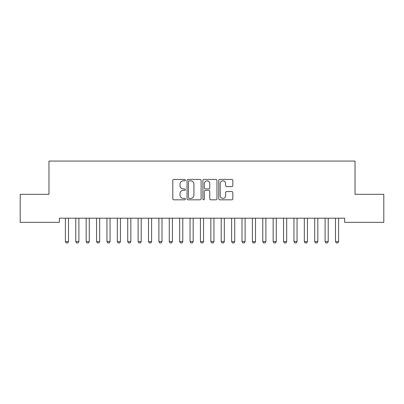 <?xml version="1.0" encoding="UTF-8"?>
<svg xmlns="http://www.w3.org/2000/svg" width="404" height="404" viewBox="0 0 404 404"><rect width="100%" height="100%" fill="white"/><g stroke="black" fill="none" stroke-linecap="round" stroke-linejoin="round"><path stroke-width="0.61" d="M185.38 180.144A0.712 0.712 0 0 0 184.663 179.432L173.831 179.432A1.02 1.02 0 0 0 172.811 180.452L172.811 198.803A1.02 1.02 0 0 0 173.831 199.823L184.663 199.823A0.712 0.712 0 0 0 185.38 199.111A0.712 0.712 0 0 0 184.663 198.394L183.264 198.394A3.262 3.262 0 0 1 180.002 195.132L180.002 193.602A3.262 3.262 0 0 1 183.264 190.34L184.663 190.34A0.712 0.712 0 0 0 185.38 189.627A0.712 0.712 0 0 0 184.663 188.915L183.264 188.915A3.262 3.262 0 0 1 180.002 185.648L180.002 184.123A3.262 3.262 0 0 1 183.264 180.856L184.663 180.856A0.712 0.712 0 0 0 185.38 180.144M231.8 186.618A1.02 1.02 0 0 0 232.82 185.598L232.82 180.452A1.02 1.02 0 0 0 231.8 179.432L219.766 179.432A1.02 1.02 0 0 0 218.751 180.452L218.751 198.803A1.02 1.02 0 0 0 219.766 199.823L231.8 199.823A1.02 1.02 0 0 0 232.82 198.803L232.82 192.587A1.02 1.02 0 0 0 231.8 191.567L226.649 191.567A1.02 1.02 0 0 0 225.634 192.587L225.634 195.667A2.727 2.727 0 0 1 222.902 198.394A2.727 2.727 0 0 1 220.175 195.667L220.175 183.588A2.727 2.727 0 0 1 222.902 180.856A2.727 2.727 0 0 1 225.634 183.588L225.634 185.598A1.02 1.02 0 0 0 226.649 186.618L231.8 186.618M344.637 218.195L59.363 218.195L59.363 222.352L20.2 222.352L20.2 194.304L48.975 194.304L48.975 161.06L355.025 161.06L355.025 194.304L383.8 194.304L383.8 222.352L344.637 222.352L344.637 218.195M201.106 180.452A1.02 1.02 0 0 0 200.086 179.432L188.057 179.432A1.02 1.02 0 0 0 187.037 180.452L187.037 198.803A1.02 1.02 0 0 0 188.057 199.823L200.086 199.823A1.02 1.02 0 0 0 201.106 198.803L201.106 180.452M203.914 179.432L215.943 179.432A1.02 1.02 0 0 1 216.963 180.452L216.963 198.803A1.02 1.02 0 0 1 215.943 199.823L210.797 199.823A1.02 1.02 0 0 1 209.777 198.803L209.777 191.36A1.02 1.02 0 0 0 208.757 190.34L205.338 190.34A1.02 1.02 0 0 0 204.318 191.36L204.318 199.111A0.712 0.712 0 0 1 203.606 199.823A0.712 0.712 0 0 1 202.894 199.111L202.894 180.452A1.02 1.02 0 0 1 203.914 179.432M189.178 180.856A0.712 0.712 0 0 0 188.461 181.573L188.461 197.682A0.712 0.712 0 0 0 189.178 198.394L190.658 198.394A3.262 3.262 0 0 0 193.92 195.132L193.92 184.123A3.262 3.262 0 0 0 190.658 180.856L189.178 180.856M209.777 183.638A2.727 2.727 0 0 0 207.05 180.911A2.727 2.727 0 0 0 204.318 183.638L204.318 187.895A1.02 1.02 0 0 0 205.338 188.915L208.757 188.915A1.02 1.02 0 0 0 209.777 187.895L209.777 183.638M65.342 218.423A1.04 1.04 -179.4 0 1 65.392 218.736A1.04 1.04 179.4 0 0 65.342 218.423L65.271 218.195M68.63 218.195L68.554 218.423A1.04 1.04 179.4 0 0 68.508 218.736L68.508 241.592L67.726 242.94L66.17 242.94L65.392 241.592L65.392 218.736M65.392 241.592L68.508 241.592M75.73 218.423A1.04 1.04 -179.4 0 1 75.78 218.736A1.04 1.04 179.4 0 0 75.73 218.423L75.659 218.195M86.118 218.423A1.04 1.04 -179.4 0 1 86.168 218.736A1.04 1.04 179.4 0 0 86.118 218.423L86.047 218.195M79.017 218.195L78.947 218.423A1.04 1.04 179.4 0 0 78.896 218.736L78.896 241.592L78.118 242.94L76.558 242.94L75.78 241.592L75.78 218.736M75.78 241.592L78.896 241.592M89.405 218.195L89.335 218.423A1.04 1.04 179.4 0 0 89.284 218.736L89.284 241.592L88.506 242.94L86.946 242.94L86.168 241.592L86.168 218.736M86.168 241.592L89.284 241.592M96.505 218.423A1.04 1.04 -179.4 0 1 96.556 218.736A1.04 1.04 179.4 0 0 96.505 218.423L96.435 218.195M106.893 218.423A1.04 1.04 -179.4 0 1 106.944 218.736A1.04 1.04 179.4 0 0 106.893 218.423L106.823 218.195M99.793 218.195L99.722 218.423A1.04 1.04 179.4 0 0 99.672 218.736L99.672 241.592L98.894 242.94L97.334 242.94L96.556 241.592L96.556 218.736M96.556 241.592L99.672 241.592M110.181 218.195L110.11 218.423A1.04 1.04 179.4 0 0 110.06 218.736L110.06 241.592L109.282 242.94L107.722 242.94L106.944 241.592L106.944 218.736M106.944 241.592L110.06 241.592M117.286 218.423A1.04 1.04 -179.4 0 1 117.332 218.736A1.04 1.04 179.4 0 0 117.286 218.423L117.21 218.195M120.569 218.195L120.498 218.423A1.04 1.04 179.4 0 0 120.448 218.736L120.448 241.592L119.67 242.94L118.114 242.94L117.332 241.592L117.332 218.736M117.332 241.592L120.448 241.592M127.674 218.423A1.04 1.04 -179.4 0 1 127.72 218.736A1.04 1.04 179.4 0 0 127.674 218.423L127.603 218.195M130.957 218.195L130.886 218.423A1.04 1.04 179.4 0 0 130.84 218.736L130.84 241.592L130.058 242.94L128.502 242.94L127.72 241.592L127.72 218.736M127.72 241.592L130.84 241.592M138.062 218.423A1.04 1.04 -179.4 0 1 138.112 218.736A1.04 1.04 179.4 0 0 138.062 218.423L137.991 218.195M141.349 218.195L141.274 218.423A1.04 1.04 179.4 0 0 141.228 218.736L141.228 241.592L140.446 242.94L138.89 242.94L138.112 241.592L138.112 218.736M138.112 241.592L141.228 241.592M148.45 218.423A1.04 1.04 -179.4 0 1 148.5 218.736A1.04 1.04 179.4 0 0 148.45 218.423L148.379 218.195M151.737 218.195L151.667 218.423A1.04 1.04 179.4 0 0 151.616 218.736L151.616 241.592L150.838 242.94L149.278 242.94L148.5 241.592L148.5 218.736M148.5 241.592L151.616 241.592M158.838 218.423A1.04 1.04 -179.4 0 1 158.888 218.736A1.04 1.04 179.4 0 0 158.838 218.423L158.767 218.195M162.125 218.195L162.054 218.423A1.04 1.04 179.4 0 0 162.004 218.736L162.004 241.592L161.226 242.94L159.666 242.94L158.888 241.592L158.888 218.736M158.888 241.592L162.004 241.592M169.226 218.423A1.04 1.04 -179.4 0 1 169.276 218.736A1.04 1.04 179.4 0 0 169.226 218.423L169.155 218.195M172.513 218.195L172.442 218.423A1.04 1.04 179.4 0 0 172.392 218.736L172.392 241.592L171.614 242.94L170.054 242.94L169.276 241.592L169.276 218.736M169.276 241.592L172.392 241.592M179.613 218.423A1.04 1.04 -179.4 0 1 179.664 218.736A1.04 1.04 179.4 0 0 179.613 218.423L179.543 218.195M182.901 218.195L182.83 218.423A1.04 1.04 179.4 0 0 182.78 218.736L182.78 241.592L182.002 242.94L180.442 242.94L179.664 241.592L179.664 218.736M179.664 241.592L182.78 241.592M190.006 218.423A1.04 1.04 -179.4 0 1 190.052 218.736A1.04 1.04 179.4 0 0 190.006 218.423L189.931 218.195M193.289 218.195L193.218 218.423A1.04 1.04 179.4 0 0 193.168 218.736L193.168 241.592L192.39 242.94L190.834 242.94L190.052 241.592L190.052 218.736M190.052 241.592L193.168 241.592M200.394 218.423A1.04 1.04 -179.4 0 1 200.44 218.736A1.04 1.04 179.4 0 0 200.394 218.423L200.323 218.195M203.677 218.195L203.606 218.423A1.04 1.04 179.4 0 0 203.56 218.736L203.56 241.592L202.778 242.94L201.222 242.94L200.44 241.592L200.44 218.736M200.44 241.592L203.56 241.592M210.782 218.423A1.04 1.04 -179.4 0 1 210.832 218.736A1.04 1.04 179.4 0 0 210.782 218.423L210.711 218.195M214.069 218.195L213.994 218.423A1.04 1.04 179.4 0 0 213.948 218.736L213.948 241.592L213.166 242.94L211.61 242.94L210.832 241.592L210.832 218.736M210.832 241.592L213.948 241.592M221.17 218.423A1.04 1.04 -179.4 0 1 221.22 218.736A1.04 1.04 179.4 0 0 221.17 218.423L221.099 218.195M224.457 218.195L224.387 218.423A1.04 1.04 179.4 0 0 224.336 218.736L224.336 241.592L223.558 242.94L221.998 242.94L221.22 241.592L221.22 218.736M221.22 241.592L224.336 241.592M231.558 218.423A1.04 1.04 -179.4 0 1 231.608 218.736A1.04 1.04 179.4 0 0 231.558 218.423L231.487 218.195M234.845 218.195L234.774 218.423A1.04 1.04 179.4 0 0 234.724 218.736L234.724 241.592L233.946 242.94L232.386 242.94L231.608 241.592L231.608 218.736M231.608 241.592L234.724 241.592M241.946 218.423A1.04 1.04 -179.4 0 1 241.996 218.736A1.04 1.04 179.4 0 0 241.946 218.423L241.875 218.195M245.233 218.195L245.162 218.423A1.04 1.04 179.4 0 0 245.112 218.736L245.112 241.592L244.334 242.94L242.774 242.94L241.996 241.592L241.996 218.736M241.996 241.592L245.112 241.592M252.333 218.423A1.04 1.04 -179.4 0 1 252.384 218.736A1.04 1.04 179.4 0 0 252.333 218.423L252.263 218.195M255.621 218.195L255.55 218.423A1.04 1.04 179.4 0 0 255.5 218.736L255.5 241.592L254.722 242.94L253.162 242.94L252.384 241.592L252.384 218.736M252.384 241.592L255.5 241.592M262.726 218.423A1.04 1.04 -179.4 0 1 262.772 218.736A1.04 1.04 179.4 0 0 262.726 218.423L262.651 218.195M266.009 218.195L265.938 218.423A1.04 1.04 179.4 0 0 265.888 218.736L265.888 241.592L265.11 242.94L263.554 242.94L262.772 241.592L262.772 218.736M262.772 241.592L265.888 241.592M273.114 218.423A1.04 1.04 -179.4 0 1 273.16 218.736A1.04 1.04 179.4 0 0 273.114 218.423L273.043 218.195M276.397 218.195L276.326 218.423A1.04 1.04 179.4 0 0 276.28 218.736L276.28 241.592L275.498 242.94L273.942 242.94L273.16 241.592L273.16 218.736M273.16 241.592L276.28 241.592M283.502 218.423A1.04 1.04 -179.4 0 1 283.552 218.736A1.04 1.04 179.4 0 0 283.502 218.423L283.431 218.195M286.789 218.195L286.714 218.423A1.04 1.04 179.4 0 0 286.668 218.736L286.668 241.592L285.886 242.94L284.33 242.94L283.552 241.592L283.552 218.736M283.552 241.592L286.668 241.592M293.89 218.423A1.04 1.04 -179.4 0 1 293.94 218.736A1.04 1.04 179.4 0 0 293.89 218.423L293.819 218.195M297.177 218.195L297.107 218.423A1.04 1.04 179.4 0 0 297.056 218.736L297.056 241.592L296.278 242.94L294.718 242.94L293.94 241.592L293.94 218.736M293.94 241.592L297.056 241.592M304.278 218.423A1.04 1.04 -179.4 0 1 304.328 218.736A1.04 1.04 179.4 0 0 304.278 218.423L304.207 218.195M307.565 218.195L307.495 218.423A1.04 1.04 179.4 0 0 307.444 218.736L307.444 241.592L306.666 242.94L305.106 242.94L304.328 241.592L304.328 218.736M304.328 241.592L307.444 241.592M314.666 218.423A1.04 1.04 -179.4 0 1 314.716 218.736A1.04 1.04 179.4 0 0 314.666 218.423L314.595 218.195M317.953 218.195L317.882 218.423A1.04 1.04 179.4 0 0 317.832 218.736L317.832 241.592L317.054 242.94L315.494 242.94L314.716 241.592L314.716 218.736M314.716 241.592L317.832 241.592M325.053 218.423A1.04 1.04 -179.4 0 1 325.104 218.736A1.04 1.04 179.4 0 0 325.053 218.423L324.983 218.195M328.341 218.195L328.27 218.423A1.04 1.04 179.4 0 0 328.22 218.736L328.22 241.592L327.442 242.94L325.882 242.94L325.104 241.592L325.104 218.736M325.104 241.592L328.22 241.592M335.446 218.423A1.04 1.04 -179.4 0 1 335.492 218.736A1.04 1.04 179.4 0 0 335.446 218.423L335.37 218.195M338.729 218.195L338.658 218.423A1.04 1.04 179.4 0 0 338.608 218.736L338.608 241.592L337.83 242.94L336.274 242.94L335.492 241.592L335.492 218.736M335.492 241.592L338.608 241.592"/></g></svg>
